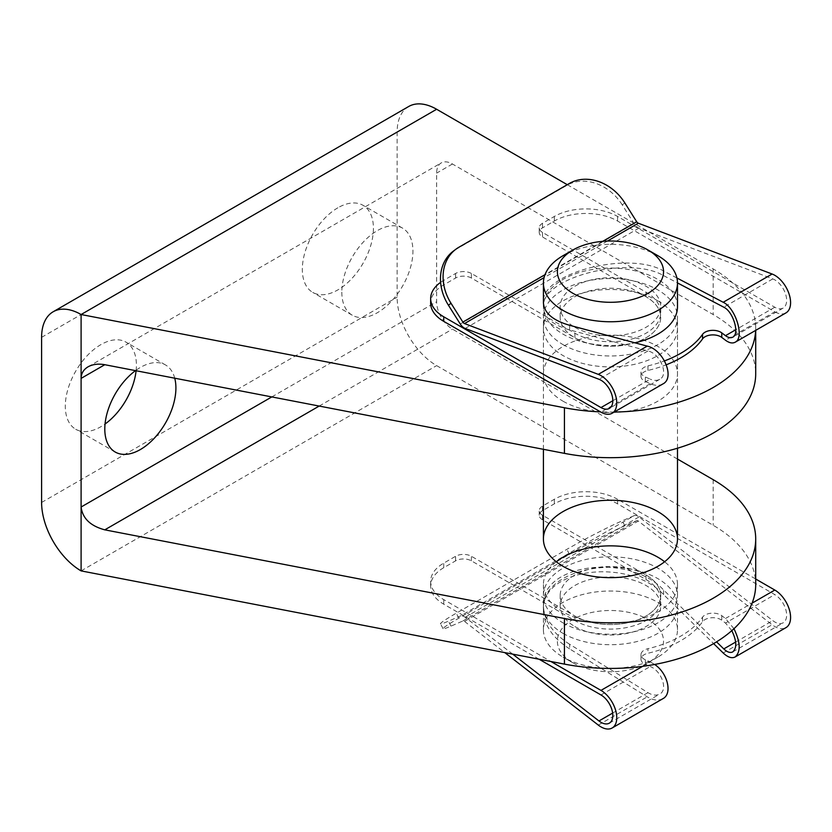 <?xml version="1.0" encoding="UTF-8"?>
<svg xmlns="http://www.w3.org/2000/svg" width="832" height="832" viewBox="0 0 832 832"><rect width="100%" height="100%" fill="white"/><g stroke="black" fill="none" stroke-linecap="round" stroke-linejoin="round"><path stroke-width="0.62" stroke-dasharray="4.16 3.12" d="M657.852 300.841A67.038 38.709 180 0 1 677.487 328.214A67.038 38.709 180 0 1 610.449 366.912A67.038 38.709 180 0 1 543.41 328.214A67.038 38.709 180 0 1 584.792 292.458A67.038 38.709 180 0 1 657.852 300.841M567.268 184.683L713.159 268.913A145.257 83.866 180 0 1 755.706 328.214A145.257 83.866 180 0 1 755.654 330.398M614.234 412.048A145.257 83.866 180 0 1 600.506 411.871M408.699 106.496A55.869 32.25 -120 0 0 397.134 132.07L397.134 297.201A55.869 32.25 -120 0 0 436.634 365.622L713.159 525.273A145.257 83.866 0 0 1 755.706 584.563M136.094 370.75A50.284 29.026 120 0 0 125.996 342.139A50.284 29.026 120 0 0 100.859 344.635A50.284 29.026 120 0 0 65.302 406.214A50.284 29.026 120 0 0 75.712 429.229A50.284 29.026 120 0 0 105.05 424.029M337.875 207.792A50.284 29.026 120 0 0 302.328 269.37A50.284 29.026 120 0 0 312.738 292.386A50.284 29.026 120 0 0 363.012 263.359A50.284 29.026 120 0 0 363.012 205.306A50.284 29.026 120 0 0 337.875 207.792M556.286 561.756A67.038 38.709 0 0 0 543.41 584.563A67.038 38.709 0 0 0 563.046 611.936A67.038 38.709 0 0 0 636.106 620.329A67.038 38.709 0 0 0 677.487 584.563A67.038 38.709 0 0 0 664.612 561.756M677.487 459.056L452.442 329.129A22.35 12.906 -120 0 1 436.634 301.756L436.634 173.129A22.35 12.906 -120 0 1 441.262 162.895A22.35 12.906 -120 0 1 452.442 163.998L713.159 314.527A145.257 83.866 0 0 1 755.706 373.828M174.741 378.206A50.284 29.026 120 0 0 165.495 364.946A50.284 29.026 120 0 0 135.502 370.635M341.827 292.178A50.284 29.026 120 0 0 352.238 315.193A50.284 29.026 120 0 0 402.522 286.166A50.284 29.026 120 0 0 402.522 228.114A50.284 29.026 120 0 0 363.771 241.582A50.284 29.026 120 0 0 341.827 292.178M563.046 401.201A67.038 38.709 0 0 0 636.106 409.583A67.038 38.709 0 0 0 677.487 373.828A67.038 38.709 0 0 0 657.852 346.455A67.038 38.709 0 0 0 584.792 338.073A67.038 38.709 0 0 0 543.41 373.828A67.038 38.709 0 0 0 563.046 401.201M563.046 344.635A67.038 38.709 0 0 0 636.106 353.028A67.038 38.709 0 0 0 677.487 317.262A67.038 38.709 0 0 0 610.449 278.564A67.038 38.709 0 0 0 543.41 317.262A67.038 38.709 0 0 0 563.046 344.635M563.046 622.887A67.038 38.709 0 0 0 636.106 631.27A67.038 38.709 0 0 0 677.487 595.514A67.038 38.709 0 0 0 610.449 556.806A67.038 38.709 0 0 0 543.41 595.514A67.038 38.709 0 0 0 563.046 622.887M624.842 202.935L622.242 204.87L634.088 223.673A8.382 4.836 60 0 0 638.986 228.093L772.782 278.907A16.765 9.672 60 0 1 785.314 293.332A16.765 9.672 60 0 1 783.162 308.058A16.765 9.672 60 0 1 774.79 307.226L617.562 216.455A44.689 25.802 0 0 0 554.351 216.455L542.506 223.298A11.17 6.448 0 0 0 539.23 227.864A11.17 6.448 0 0 0 542.506 232.419L646.006 292.178A50.284 29.026 0 0 1 660.733 312.707A50.284 29.026 0 0 1 629.689 339.518A50.284 29.026 0 0 1 574.902 333.226L471.401 273.478L471.401 278.034L574.902 337.792A50.284 29.026 0 0 0 629.689 344.084A50.284 29.026 0 0 0 660.733 317.262A50.284 29.026 0 0 0 610.449 288.236A50.284 29.026 0 0 0 560.175 317.262A50.284 29.026 0 0 0 574.902 337.792A50.284 29.026 0 0 0 629.689 344.084A50.284 29.026 0 0 0 660.733 317.262A50.284 29.026 0 0 0 646.006 296.743L542.506 236.985A11.17 6.448 0 0 1 539.23 232.419A11.17 6.448 0 0 1 542.506 227.864L554.351 221.021A44.689 25.802 0 0 1 617.562 221.021L774.79 311.792L725.504 340.236M574.902 327.298A50.284 29.026 0 0 0 629.689 333.59A50.284 29.026 0 0 0 660.733 306.769A50.284 29.026 0 0 0 610.449 277.742A50.284 29.026 0 0 0 560.175 306.769A50.284 29.026 0 0 0 574.902 327.298M677.487 306.769A67.038 38.709 0 0 0 610.449 268.07A67.038 38.709 0 0 0 543.41 306.769A67.038 38.709 0 0 0 563.046 334.142A67.038 38.709 0 0 0 634.899 342.815M657.852 255.684A67.038 38.709 0 0 0 563.046 255.684M574.902 626.538A50.284 29.026 0 0 0 629.689 632.83A50.284 29.026 0 0 0 660.733 606.008A50.284 29.026 0 0 0 610.449 576.982A50.284 29.026 0 0 0 560.175 606.008A50.284 29.026 0 0 0 574.902 626.538M563.046 633.381A67.038 38.709 0 0 0 636.106 641.763A67.038 38.709 0 0 0 677.487 606.008A67.038 38.709 0 0 0 610.449 567.299A67.038 38.709 0 0 0 543.41 606.008A67.038 38.709 0 0 0 563.046 633.381M539.074 659.214L443.747 604.178A44.689 25.802 180 0 1 430.654 585.936A44.689 25.802 180 0 1 443.747 567.694L455.593 560.851A11.17 6.448 180 0 1 471.401 560.851L574.902 620.599A50.284 29.026 180 0 0 629.689 626.891A50.284 29.026 180 0 0 660.733 600.08A50.284 29.026 180 0 0 646.006 579.55L542.506 519.792L542.506 515.237L646.006 574.985A50.284 29.026 180 0 1 660.733 595.514A50.284 29.026 180 0 1 629.689 622.336A50.284 29.026 180 0 1 574.902 616.044A50.284 29.026 0 0 0 629.689 622.336A50.284 29.026 0 0 0 660.733 595.514A50.284 29.026 0 0 0 610.449 566.488A50.284 29.026 0 0 0 560.175 595.514A50.284 29.026 0 0 0 574.902 616.044L471.401 556.286A11.17 6.448 180 0 0 455.593 556.286L443.747 563.129A44.689 25.802 180 0 0 430.654 581.37A44.689 25.802 180 0 0 443.747 599.622L550.93 661.502M572.926 662.802A53.071 30.638 0 0 0 647.982 662.802A53.071 30.638 0 0 0 647.982 619.466A53.071 30.638 0 0 0 572.926 619.466A53.071 30.638 0 0 0 572.926 662.802L563.046 657.093A67.038 38.709 0 0 0 657.852 657.093A67.038 38.709 0 0 0 677.487 629.73A67.038 38.709 0 0 0 610.449 591.022A67.038 38.709 0 0 0 543.41 629.73A67.038 38.709 0 0 0 563.046 657.093L572.926 662.802M785.959 312.894A22.35 12.906 60 0 1 774.79 311.792M622.242 204.87A44.689 36.41 53.4 0 0 566.852 185.349L456.238 249.215A44.689 36.41 53.4 0 0 453.378 251.098M662.886 383.947C659.36 385.871 655.148 385.788 650.25 383.698L645.362 381.524A11.17 6.448 0 0 1 640.994 376.407A11.17 6.448 0 0 1 647.951 370.438A99.445 57.408 0 0 0 666.38 364.738M471.401 278.034A11.17 6.448 0 0 0 455.593 278.034L443.747 284.877A44.689 25.802 0 0 0 430.654 303.129M471.401 273.478A11.17 6.448 0 0 0 455.593 273.478L443.747 280.322A44.689 25.802 0 0 0 440.617 282.329M647.951 370.438L647.951 365.872A11.17 6.448 0 0 0 640.994 371.852A11.17 6.448 0 0 0 645.362 376.969L650.25 379.132L612.82 400.743M647.951 365.872A99.445 57.408 0 0 0 664.57 360.87M676.915 277.992L663.634 271.024L663.634 275.652C628.503 254.904 540.467 277.909 543.41 307.06C543.941 317.429 552.687 325.042 569.629 329.919L647.982 350.958C660.265 353.621 669.042 374.826 659.724 379.33C657.082 380.765 653.921 380.702 650.25 379.132M663.634 275.652L677.487 282.922M543.41 306.769L543.41 302.432C540.467 273.281 628.503 250.276 663.634 271.024M634.088 515.705L622.242 520.822A44.689 2.434 152.2 0 0 566.852 549.359L456.238 613.226A44.689 2.434 152.2 0 0 440.492 623.771A44.689 2.434 152.2 0 0 448.427 621.182L460.273 616.054L634.088 515.705A8.382 4.836 -120 0 1 638.986 516.932L772.782 620.62A16.765 9.672 -120 0 0 783.162 622.804A16.765 9.672 -120 0 0 785.73 609.378A16.765 9.672 -120 0 0 774.79 594.599L617.562 503.828L617.562 499.273L755.706 579.02M638.321 521.05A2.798 1.612 -120 0 0 636.688 520.634L624.842 525.762A44.689 2.434 -27.8 0 0 569.452 554.299L458.848 618.155A44.689 2.434 -27.8 0 0 443.092 628.701A44.689 2.434 -27.8 0 0 451.027 626.111L462.873 620.984A2.798 1.612 -120 0 1 464.506 621.4L638.321 521.05L772.117 624.738A22.35 12.906 -120 0 0 785.959 627.64M464.506 621.4L504.774 652.6M512.72 654.139L465.171 617.292A8.382 4.836 -120 0 0 460.273 616.054M642.626 666.349L650.25 661.939L645.362 659.776A11.17 6.448 180 0 1 640.994 654.659A11.17 6.448 180 0 1 647.951 648.69L647.951 653.255A99.445 57.408 180 0 0 702.551 621.733A11.17 6.448 180 0 1 711.402 617.77A11.17 6.448 180 0 1 721.76 620.235L725.504 623.054L774.79 594.599M733.959 628.711L725.504 618.488L721.76 615.67A11.17 6.448 180 0 0 711.402 613.205A11.17 6.448 180 0 0 702.551 617.167A99.445 57.408 180 0 1 647.951 648.69M542.506 515.237A11.17 6.448 180 0 1 539.23 510.671A11.17 6.448 180 0 1 542.506 506.116L554.351 499.273A44.689 25.802 180 0 1 617.562 499.273M542.506 519.792A11.17 6.448 180 0 1 539.23 515.237A11.17 6.448 180 0 1 542.506 510.671L554.351 503.828A44.689 25.802 180 0 1 617.562 503.828M600.974 694.959L650.25 666.505L645.362 664.342A11.17 6.448 180 0 1 640.994 659.225A11.17 6.448 180 0 1 647.951 653.255M650.25 661.939L654.649 664.456M662.886 698.693C658.476 701.002 653.255 700.388 647.234 696.842L569.629 648.898L569.629 644.27L647.982 692.671C652.496 695.334 656.417 695.802 659.724 694.065C668.21 689.926 661.721 671.05 650.25 666.505M731.806 630.656L725.504 623.054M569.629 644.27C552.687 633.35 543.941 620.495 543.41 605.717C540.467 563.836 628.503 552.323 663.634 590.002L716.55 641.846M569.629 648.898C552.687 637.978 543.941 625.123 543.41 610.345C540.467 568.464 628.503 556.951 663.634 594.63L713.617 643.604M41.6 337.334L397.134 132.07M41.6 502.466L397.134 297.201M81.099 570.887L436.634 365.622M319.176 406.068L452.442 329.129M271.804 396.926L436.634 301.756M452.442 163.998L436.634 173.129M713.159 268.913L713.159 314.527M713.159 479.658L713.159 525.273M617.562 216.455L617.562 221.021M634.088 223.673L460.273 324.022M602.753 241.332L545.002 274.674M650.25 383.698L600.974 412.142M774.79 307.226L735.8 329.732M455.593 273.478L455.593 278.034M443.747 280.322L443.747 284.877M574.902 333.226L574.902 337.792M542.506 223.298L542.506 227.864M554.351 216.455L554.351 221.021M772.782 278.907L723.778 307.195M647.982 350.958L598.967 379.257M638.986 228.093L465.171 328.442M607.412 241.062L544.076 277.628M646.006 292.178L646.006 296.743M542.506 232.419L542.506 236.985M569.629 325.291L569.629 329.919M645.362 381.524L645.362 376.969M569.452 183.425L566.852 185.349M458.848 247.281L456.238 249.215M624.842 525.762L622.242 520.822M451.027 626.111L448.427 621.182M443.747 604.178L443.747 599.622M462.873 620.984L636.688 520.634M725.504 618.488L752.097 603.138M542.506 510.671L542.506 506.116M554.351 503.828L554.351 499.273M646.006 579.55L646.006 574.985M455.593 560.851L455.593 556.286M443.747 567.694L443.747 563.129M598.302 725.088L647.234 696.842M723.195 652.985L772.117 624.738M612.654 713.076L647.982 692.671M735.654 642.065L772.782 620.62M465.171 617.292L638.986 516.932M574.902 620.599L574.902 616.044M471.401 560.851L471.401 556.286M645.362 659.776L645.362 664.342M663.634 594.63L663.634 590.002M721.76 615.67L721.76 620.235M702.551 617.167L702.551 621.733M458.848 618.155L456.238 613.226M569.452 554.299L566.852 549.359M88.046 366.829L441.262 162.895M755.706 328.214L755.706 330.366M543.41 328.214L543.41 373.828M677.487 328.214L677.487 373.828M543.41 595.514L543.41 584.563M677.487 595.514L677.487 584.563M402.522 228.114L363.012 205.306M352.238 315.193L312.738 292.386M165.495 364.946L125.996 342.139M115.222 452.036L75.712 429.229M677.487 448.219L677.487 317.262M543.41 449.311L543.41 317.262M660.733 312.707L660.733 306.769M560.175 317.262L560.175 306.769M660.733 606.008L660.733 600.08M560.175 606.008L560.175 595.514M647.982 662.802L657.852 657.093M677.487 629.73L677.487 606.008M543.41 629.73L543.41 606.008M783.162 308.058L732.784 337.147M659.724 379.33L609.346 408.408M543.41 302.432L543.41 307.06M640.994 376.407L640.994 371.852M539.23 227.864L539.23 232.419M609.346 723.154L659.724 694.065M732.784 651.893L783.162 622.804M543.41 610.345L543.41 605.717M640.994 654.659L640.994 659.225M430.654 585.936L430.654 581.37M539.23 515.237L539.23 510.671M443.092 628.701L440.492 623.771"/><path stroke-width="1.25" d="M567.268 184.683L436.634 109.262L81.099 314.527L81.099 507.021C82.534 518.357 90.428 525.97 104.79 529.838L564.429 618.488L564.429 664.113L81.099 570.887A55.869 32.25 -120 0 1 41.6 502.466L41.6 337.334A55.869 32.25 -120 0 1 53.175 311.761A55.869 32.25 -120 0 1 81.099 314.527L564.429 407.753L564.429 453.367A145.257 83.866 0 0 0 755.706 373.828L755.706 330.366M755.654 330.398A145.257 83.866 180 0 1 614.234 412.048M600.506 411.871A145.257 83.866 180 0 1 564.429 407.753M436.634 109.262A55.869 32.25 -120 0 0 408.699 106.496L53.175 311.761M105.05 424.029A50.284 29.026 120 0 0 136.094 370.75M664.612 561.756A67.038 38.709 0 0 0 657.852 557.201A67.038 38.709 0 0 0 556.286 561.756M564.429 664.113A145.257 83.866 0 0 0 755.706 584.563L755.706 538.949A145.257 83.866 180 0 1 564.429 618.488M657.852 511.586A67.038 38.709 180 0 1 677.487 538.949A67.038 38.709 180 0 1 610.449 577.658A67.038 38.709 180 0 1 543.41 538.949A67.038 38.709 180 0 1 584.792 503.194A67.038 38.709 180 0 1 657.852 511.586M677.487 459.056L713.159 479.658A145.257 83.866 180 0 1 755.706 538.949M135.502 370.635A50.284 29.026 120 0 0 104.801 429.021A50.284 29.026 120 0 0 115.222 452.036A50.284 29.026 120 0 0 158.059 433.878A50.284 29.026 120 0 0 174.741 378.206M104.79 364.707L81.099 378.394C81.214 373.402 83.522 369.554 88.046 366.829C92.716 364.239 98.29 363.542 104.79 364.707L564.429 453.367M271.804 396.926L81.099 507.021L81.099 570.887M634.899 342.815A67.038 38.709 0 0 0 677.487 306.769L677.487 283.057A67.038 38.709 0 0 0 657.852 255.684L647.982 249.985A53.071 30.638 0 0 0 572.926 249.985A53.071 30.638 0 0 0 572.926 293.311A53.071 30.638 0 0 0 647.982 293.322A53.071 30.638 0 0 0 647.982 249.985M572.926 249.985L563.046 255.684A67.038 38.709 0 0 0 543.41 283.057A67.038 38.709 0 0 0 563.046 310.419A67.038 38.709 0 0 0 636.106 318.812A67.038 38.709 0 0 0 677.487 283.057M440.617 282.329A44.689 25.802 0 0 0 430.654 298.563A44.689 25.802 0 0 0 443.747 316.805L600.974 407.576A16.765 9.672 60 0 0 609.346 408.408A16.765 9.672 60 0 0 611.499 393.682A16.765 9.672 60 0 0 598.967 379.257L465.171 328.442A8.382 4.836 60 0 1 460.273 324.022L448.427 305.219A44.689 36.41 53.4 0 1 453.378 251.098L455.978 249.163A44.689 36.41 -126.6 0 1 458.848 247.281L569.452 183.425A44.689 36.41 -126.6 0 1 624.842 202.935L636.688 221.738L602.753 241.332M544.076 277.628L464.506 323.565L598.302 374.369A22.35 12.906 60 0 1 615.004 393.619A22.35 12.906 60 0 1 612.144 413.244A22.35 12.906 60 0 1 600.974 412.142L443.747 321.37A44.689 25.802 0 0 1 430.654 303.129L430.654 298.563M464.506 323.565A2.798 1.612 60 0 1 462.873 322.088L451.027 303.285A44.689 36.41 -126.6 0 1 455.978 249.163M666.38 364.738A99.445 57.408 0 0 0 702.551 338.915A11.17 6.448 0 0 1 711.402 334.953A11.17 6.448 0 0 1 721.76 337.418L725.504 340.236C729.269 342.992 732.503 343.647 735.218 342.191L785.959 312.894A22.35 12.906 60 0 0 788.819 293.259A22.35 12.906 60 0 0 772.117 274.019L638.321 223.215A2.798 1.612 60 0 1 636.688 221.738M664.57 360.87A99.445 57.408 0 0 0 702.551 334.36A11.17 6.448 0 0 1 711.402 330.398A11.17 6.448 0 0 1 721.76 332.862L725.504 335.681C728.333 337.74 730.756 338.229 732.784 337.147C739.929 333.892 733.2 311.522 723.778 307.195L677.487 282.922M735.218 342.191C744.744 337.854 735.758 308.027 723.195 302.266L676.915 277.992M543.41 283.057L543.41 302.432C543.941 312.801 552.687 320.414 569.629 325.291L647.234 346.122C663.603 349.69 675.303 377.946 662.886 383.947L612.144 413.244M713.617 643.604L723.195 652.985C727.813 657.342 731.827 658.653 735.218 656.937L785.959 627.64A22.35 12.906 -120 0 0 789.381 609.731A22.35 12.906 -120 0 0 774.79 590.044L755.706 579.02M504.774 652.6L598.302 725.088A22.35 12.906 -120 0 0 612.144 727.99A22.35 12.906 -120 0 0 615.566 710.081A22.35 12.906 -120 0 0 600.974 690.394L550.93 661.502M539.074 659.214L600.974 694.959A16.765 9.672 -120 0 1 611.915 709.727A16.765 9.672 -120 0 1 609.346 723.154A16.765 9.672 -120 0 1 598.967 720.97L512.72 654.139M654.649 664.456C667.68 673.057 672.682 693.794 662.886 698.693L612.144 727.99M735.218 656.937C740.875 651.612 740.459 642.2 733.959 628.711M716.55 641.846L723.778 648.918C727.241 652.184 730.246 653.172 732.784 651.893C737.048 647.868 736.715 640.796 731.806 630.656M104.79 529.838L319.176 406.068M451.027 303.285L448.427 305.219M443.747 316.805L443.747 321.37M545.002 274.674L462.873 322.088M612.82 400.743L600.974 407.576M735.8 329.732L725.504 335.681M772.117 274.019L723.195 302.266M647.234 346.122L598.302 374.369M638.321 223.215L607.412 241.062M721.76 337.418L721.76 332.862M702.551 338.915L702.551 334.36M600.974 690.394L642.626 666.349M752.097 603.138L774.79 590.044M598.967 720.97L612.654 713.076M723.778 648.918L735.654 642.065M677.487 538.949L677.487 448.219M543.41 538.949L543.41 449.311"/></g></svg>
